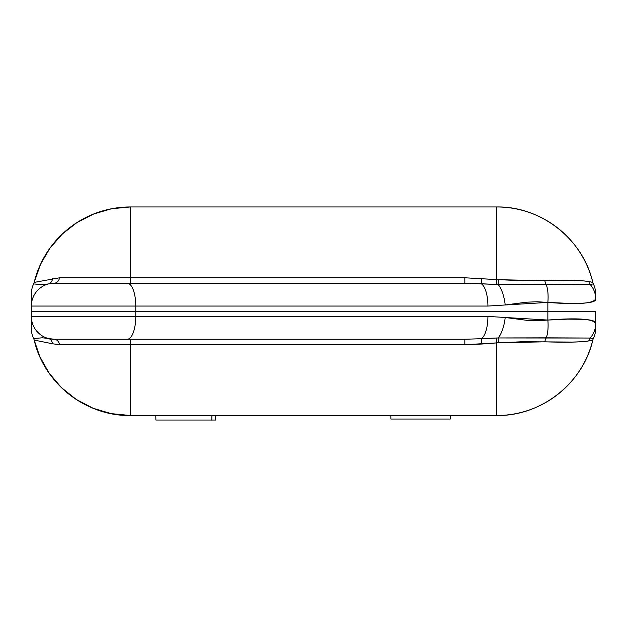 <?xml version="1.0" encoding="UTF-8"?>
<svg xmlns="http://www.w3.org/2000/svg" width="627" height="627" viewBox="0 0 627 627"><rect width="100%" height="100%" fill="white"/><g stroke="black" fill="none" stroke-linecap="round" stroke-linejoin="round"><path stroke-width="0.94" d="M595.65 327.082L595.65 311.235L31.35 311.235L31.35 324.049M39.76 356.489L49.078 373.081L61.391 387.58L76.259 399.454L93.125 408.263L111.363 413.679L130.298 415.513L496.702 415.513L496.702 342.898L464.826 344.693L130.298 344.693L130.298 415.513L496.702 415.513C541.077 416.273 583.016 383.356 592.813 340.077A98.948 98.948 0 0 1 496.702 415.513L496.702 342.898L496.223 338.008L498.104 337.961A22.831 8.433 -82.7 0 0 505.197 317.489L487.916 316.408L135.777 316.408L135.777 311.235L547.857 311.235L547.857 320.06L567.411 319.151L582.671 319.3C592.241 319.833 596.567 321.337 595.65 323.83L595.65 311.235L547.857 311.235L547.857 320.06L537.151 320.71L526.484 320.272L505.197 317.489L487.916 316.408L135.777 316.408L135.777 311.235L31.35 311.235L31.35 316.408L135.777 316.408L31.35 316.408L31.35 328.595A22.831 22.831 0 0 0 33.639 338.564A7.61 7.61 0 0 1 34.187 340.077C43.984 383.356 85.923 416.273 130.298 415.513A98.948 98.948 0 0 1 34.187 340.077A7.61 7.61 0 0 0 33.639 338.564L42.37 337.788L48.467 338.517A7.61 5.941 -75.5 0 1 52.543 343.792L34.187 340.077L52.543 343.792A7.61 5.941 104.5 0 0 48.467 338.517L54.181 339.246A22.831 22.831 0 0 1 31.35 316.408A22.831 22.831 0 0 0 54.181 339.246L127.281 339.246L54.181 339.246A7.61 5.674 -90 0 1 59.62 344.693L52.543 343.792L59.62 344.693A7.61 5.674 90 0 0 54.259 339.246M31.35 327.913L31.35 328.595A22.831 22.831 0 0 0 33.639 338.564L33.811 338.525M76.502 399.611L75.977 399.266M117.163 414.635L121.591 415.129M93.125 408.263L101.684 411.281M71.854 396.405L79.308 401.358M39.83 356.638L48.851 372.744M590.125 338.039A7.61 7.265 79.2 0 0 588.808 340.908L592.813 340.077A7.61 7.61 0 0 1 593.361 338.564A7.61 7.61 0 0 0 592.813 340.077L588.808 340.908C581.111 342.201 566.463 342.507 544.855 341.825L498.441 342.773L481.849 344.035L481.246 338.713A22.831 8.496 -90 0 0 487.916 316.408A22.831 8.496 90 0 1 481.246 338.713L498.104 337.961L546.258 337.835A22.831 8.457 -96 0 0 547.857 320.06L505.197 317.489A22.831 8.433 97.3 0 1 498.104 337.961L590.125 338.039A22.831 21.788 0 0 0 595.65 323.83C594.2 318.9 578.266 317.638 547.857 320.06A22.831 8.457 84 0 1 546.258 337.835L590.125 338.039L593.361 338.564A22.831 22.831 0 0 0 595.65 328.595L595.65 323.83A22.831 21.788 180 0 1 590.125 338.039A7.61 7.265 -100.8 0 0 588.808 340.908C585.696 341.519 580.116 341.903 572.067 342.06L522.463 341.746L498.441 342.773L498.104 337.961L498.441 342.773L496.702 342.898L496.223 338.008L481.246 338.713L481.849 344.035L464.826 344.693L464.826 339.246L127.281 339.246A22.831 8.496 -90 0 0 135.777 316.408A22.831 8.496 90 0 1 127.281 339.246L464.826 339.246L481.246 338.713L464.826 339.246L464.826 344.693L59.62 344.693L130.298 344.693L130.298 339.246L130.298 415.513L110.995 413.608M593.361 338.564A22.831 22.831 0 0 0 595.65 328.595M544.855 341.825A7.61 3.872 91.7 0 1 546.258 337.835A7.61 3.872 -88.3 0 0 544.855 341.825M104.803 412.166L92.772 408.122L104.803 412.166M85.774 404.924L75.789 399.14L85.774 404.924L92.772 408.122M69.088 394.305L60.858 387.047M55.035 380.801L48.545 372.297L43.945 364.875L39.313 355.446M39.313 355.454L34.164 339.991M34.172 340.038L39.736 356.434M104.921 412.205L111.175 413.648M595.65 295.388L595.65 298.64C596.567 301.132 592.241 302.645 582.671 303.17L567.411 303.319L547.857 302.418L547.857 311.235L547.857 302.418L537.151 301.759L526.484 302.198L505.197 304.981L487.916 306.062L135.777 306.062L135.777 311.235L135.777 306.062L31.35 306.062L31.35 311.235L595.65 311.235L31.35 311.235L31.35 298.421M130.298 206.965L496.702 206.965L130.298 206.965L130.298 277.777L464.826 277.777L496.702 279.571L496.702 206.965L496.702 279.571L522.479 280.731L572.09 280.41C580.132 280.567 585.704 280.951 588.808 281.57L592.813 282.393A7.61 7.61 0 0 0 593.361 283.913A22.831 22.831 0 0 1 595.65 293.875A22.831 22.831 0 0 0 593.361 283.913L590.125 284.431L546.258 284.634L498.104 284.509L464.826 283.224L54.181 283.224A22.831 22.831 0 0 0 31.35 306.062A22.831 22.831 0 0 1 54.181 283.224L42.37 284.682L33.639 283.913A7.61 7.61 0 0 0 34.187 282.393A98.948 98.948 0 0 1 130.298 206.965A98.948 98.948 0 0 0 34.187 282.393L59.62 277.777L130.298 277.777L130.298 206.965L111.669 208.728L93.705 213.979L77.05 222.514L62.3 234.028L49.98 248.12L40.536 264.273L34.179 282.409M31.35 294.557L31.35 293.875A22.831 22.831 0 0 1 33.639 283.913A22.831 22.831 0 0 0 31.35 293.875L31.35 306.062L135.777 306.062A22.831 8.496 -90 0 0 127.281 283.224L54.181 283.224A7.61 5.674 90 0 0 59.62 277.777A7.61 5.674 -90 0 1 54.196 283.224M33.756 283.937L33.639 283.913A7.61 7.61 0 0 0 34.187 282.393L59.62 277.777L464.826 277.777L498.441 279.705L544.855 280.645C566.463 279.963 581.111 280.269 588.808 281.57L592.813 282.393C583.016 239.114 541.077 206.197 496.702 206.965A98.948 98.948 0 0 1 592.813 282.393A7.61 7.61 0 0 0 593.361 283.913L593.314 283.921M590.125 284.431A7.61 7.265 100.8 0 1 588.808 281.57A7.61 7.265 -79.2 0 0 590.125 284.431L546.258 284.634A7.61 3.872 88.3 0 1 544.855 280.645A7.61 3.872 -91.7 0 0 546.258 284.634L498.104 284.509L498.441 279.705L498.104 284.509L496.223 284.462L496.702 279.571L496.223 284.462L481.246 283.757L481.849 278.435L481.246 283.757L464.826 283.224L464.826 277.777L464.826 283.224L127.281 283.224A22.831 8.496 90 0 1 135.777 306.062L487.916 306.062A22.831 8.496 -90 0 0 481.246 283.757A22.831 8.496 90 0 1 487.916 306.062L505.197 304.981A22.831 8.433 -97.3 0 0 498.104 284.509A22.831 8.433 82.7 0 1 505.197 304.981L547.857 302.418A22.831 8.457 -84 0 0 546.258 284.634A22.831 8.457 96 0 1 547.857 302.418C578.266 304.832 594.2 303.57 595.65 298.64A22.831 21.788 180 0 0 590.125 284.431A22.831 21.788 0 0 1 595.65 298.64L595.65 293.875M52.543 278.678A7.61 5.941 -104.5 0 1 48.467 283.953A7.61 5.941 75.5 0 0 52.543 278.678M130.298 277.777L130.298 283.224L130.298 277.777M105.124 210.217L93.055 214.238L86.111 217.373L76.165 223.079L69.55 227.805M69.519 227.82L61.289 235M55.489 241.144L48.969 249.546L55.489 241.144M48.969 249.546L44.36 256.858L39.673 266.193M36.515 274.36L34.164 282.479M105.195 210.194L111.324 208.799M155.794 415.513L155.872 420.035L211.848 420.035L211.918 415.513L211.848 420.035L215.492 420.035L215.57 415.513M215.32 420.035L156.045 420.035M390.88 419.032L390.817 415.513L390.88 419.032L450.304 419.032L450.366 415.513L450.304 419.032L390.88 419.032"/></g></svg>
